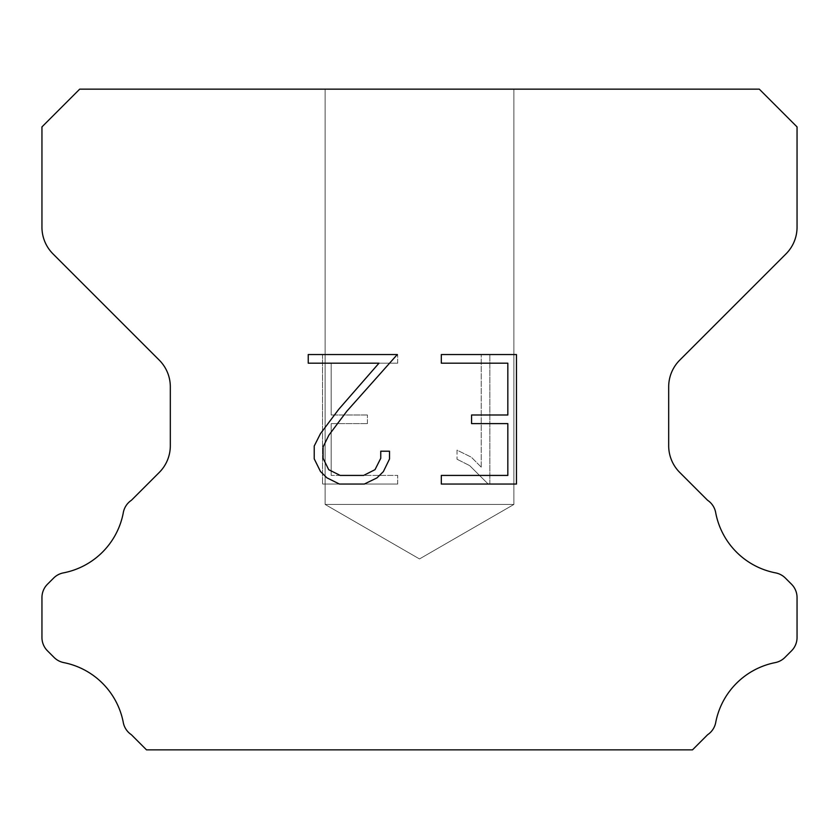 <?xml version="1.0" encoding="UTF-8"?>
<svg xmlns="http://www.w3.org/2000/svg" width="839" height="839" viewBox="0 0 839 839"><rect width="100%" height="100%" fill="white"/><g stroke="black" fill="none" stroke-linecap="round" stroke-linejoin="round"><path stroke-width="0.63" stroke-dasharray="4.2 3.15" d="M513.888 504.449L325.113 504.449L325.113 89.144L513.888 89.144L513.888 504.449L419.5 558.942L325.113 504.449L325.113 89.144L513.888 89.144L513.888 504.449L325.113 504.449L325.113 89.144L513.888 89.144L513.888 504.449L419.5 558.942L325.113 504.449L325.113 89.144L513.888 89.144L513.888 504.449L325.113 504.449L325.113 89.144L513.888 89.144L513.888 504.449L419.5 558.942L325.113 504.449L325.113 89.144L513.888 89.144L513.888 504.449L325.113 504.449L325.113 89.144L513.888 89.144L513.888 504.449L419.5 558.942L325.113 504.449L325.113 89.144L513.888 89.144L513.888 504.449L325.113 504.449L325.113 89.144L513.888 89.144L513.888 504.449L419.5 558.942L325.113 504.449L325.113 89.144L513.888 89.144L513.888 504.449L325.113 504.449L325.113 89.144L513.888 89.144L513.888 504.449L419.5 558.942L325.113 504.449L325.113 89.144L513.888 89.144L513.888 504.449L325.113 504.449L325.113 89.144L513.888 89.144L513.888 504.449L419.5 558.942L325.113 504.449L325.113 89.144L513.888 89.144L513.888 504.449L325.113 504.449L325.113 89.144L513.888 89.144L513.888 504.449L419.5 558.942L325.113 504.449L325.113 89.144L513.888 89.144L513.888 504.449L325.113 504.449L325.113 89.144L513.888 89.144L513.888 504.449L419.5 558.942L325.113 504.449L325.113 89.144L513.888 89.144L513.888 504.449L325.113 504.449L325.113 89.144L513.888 89.144L513.888 504.449L419.5 558.942L325.113 504.449L325.113 89.144L513.888 89.144L513.888 504.449L325.113 504.449L325.113 89.144L513.888 89.144L513.888 504.449L419.5 558.942L325.113 504.449L325.113 89.144L513.888 89.144L513.888 504.449L325.113 504.449L325.113 89.144L513.888 89.144L513.888 504.449L419.5 558.942L325.113 504.449L325.113 89.144L513.888 89.144L513.888 504.449L325.113 504.449L325.113 89.144L513.888 89.144L513.888 504.449L419.5 558.942L325.113 504.449L325.113 89.144L513.888 89.144L513.888 504.449L325.113 504.449L325.113 89.144L513.888 89.144L513.888 504.449L419.5 558.942L325.113 504.449L325.113 89.144L513.888 89.144L513.888 504.449L325.113 504.449L325.113 89.144L513.888 89.144L513.888 504.449L419.5 558.942L325.113 504.449L325.113 89.144L513.888 89.144L513.888 504.449L325.113 504.449L325.113 89.144L513.888 89.144L513.888 504.449L419.5 558.942L325.113 504.449L325.113 89.144L513.888 89.144L513.888 504.449L325.113 504.449L325.113 89.144L513.888 89.144L513.888 504.449L419.5 558.942L325.113 504.449L325.113 89.144L513.888 89.144L513.888 504.449L325.113 504.449L325.113 89.144L513.888 89.144L513.888 504.449L419.5 558.942L325.113 504.449L325.113 89.144L513.888 89.144L513.888 504.449L325.113 504.449L513.888 504.449L419.5 558.942L325.113 504.449L513.888 504.449L325.113 504.449L513.888 504.449L419.5 558.942L325.113 504.449L513.888 504.449L325.113 504.449L513.888 504.449L419.5 558.942L325.113 504.449L513.888 504.449L325.113 504.449L513.888 504.449L419.5 558.942L325.113 504.449L513.888 504.449L325.113 504.449L513.888 504.449L419.5 558.942L325.113 504.449L513.888 504.449L325.113 504.449L513.888 504.449L419.5 558.942L325.113 504.449L513.888 504.449L325.113 504.449L513.888 504.449L419.5 558.942L325.113 504.449L513.888 504.449L325.113 504.449L513.888 504.449L419.5 558.942L325.113 504.449L513.888 504.449L325.113 504.449L513.888 504.449L419.5 558.942L325.113 504.449L513.888 504.449L325.113 504.449L513.888 504.449L419.5 558.942L325.113 504.449L513.888 504.449L325.113 504.449L513.888 504.449L419.5 558.942L325.113 504.449L513.888 504.449L325.113 504.449L513.888 504.449L419.5 558.942L325.113 504.449L513.888 504.449L325.113 504.449L513.888 504.449L419.5 558.942L325.113 504.449L513.888 504.449L325.113 504.449L513.888 504.449L419.5 558.942L325.113 504.449L513.888 504.449L325.113 504.449L513.888 504.449L419.5 558.942L325.113 504.449L513.888 504.449L325.113 504.449L513.888 504.449L419.5 558.942L325.113 504.449L513.888 504.449L325.113 504.449L513.888 504.449L419.5 558.942L325.113 504.449L513.888 504.449L325.113 504.449L513.888 504.449L419.5 558.942L325.113 504.449L513.888 504.449M507.836 423.622L507.836 475.419L441.314 475.419L441.314 484.051L516.467 484.051L516.467 354.551L441.314 354.551L441.314 363.182L507.836 363.182L507.836 414.99L471.581 414.99L471.581 423.622L507.836 423.622M389.516 458.985L389.516 451.214L380.749 451.214L380.749 458.304L375.012 469.672L363.633 475.419L340.194 475.419L328.72 469.693L323.078 458.304L323.078 446.935L328.898 435.126L346.853 411.194L397.267 354.551L308.238 354.551L308.238 363.182L378.976 363.182L338.757 409.285L320.467 433.637L314.226 446.033L314.226 458.849L320.467 471.487L326.874 477.811L339.428 484.051L364.304 484.051L376.952 477.905L383.36 471.623L389.516 458.985M331.164 475.419L331.164 423.622L331.164 475.419L397.686 475.419L331.164 475.419M331.164 423.622L367.419 423.622L331.164 423.622M367.419 423.622L367.419 414.99L367.419 423.622M367.419 414.99L331.164 414.99L367.419 414.99M331.164 414.99L331.164 363.182L331.164 414.99M331.164 363.182L397.686 363.182L331.164 363.182M397.686 363.182L397.686 354.551L397.686 363.182M397.686 484.051L397.686 475.419L397.686 484.051L322.533 484.051L397.686 484.051M322.533 354.551L322.533 484.051L322.533 354.551L397.686 354.551L322.533 354.551M457.014 450.124L457.014 459.216L457.014 450.124L471.35 457.192L457.014 450.124M457.014 459.216L469.662 465.614L457.014 459.216M469.662 465.614L488.025 483.883L469.662 465.614M488.025 483.883L489.84 483.883L488.025 483.883M489.84 483.883L489.84 354.383L489.84 483.883M481.208 467.134L471.35 457.192L481.208 467.134L481.208 354.383L481.208 467.134M489.84 354.383L481.208 354.383L489.84 354.383M79.705 89.144L41.95 126.899L41.95 227.191A37.755 37.755 0 0 0 53.004 253.892L159.263 360.141A37.755 37.755 0 0 1 170.317 386.842L170.317 445.74A37.755 37.755 0 0 1 159.263 472.441L131.419 500.275A18.878 18.878 0 0 0 123.239 513.038A75.51 75.51 0 0 1 63.407 572.88A18.878 18.878 0 0 0 53.633 578.071L47.477 584.217A18.878 18.878 0 0 0 41.95 597.567L41.95 637.483A18.878 18.878 0 0 0 47.477 650.833L54.084 657.44A18.878 18.878 0 0 0 63.774 662.611A75.51 75.51 0 0 1 123.197 722.033A18.878 18.878 0 0 0 131.335 734.681L146.5 749.856L692.5 749.856L707.665 734.681A18.878 18.878 0 0 0 715.803 722.033A75.51 75.51 0 0 1 775.226 662.611A18.878 18.878 0 0 0 784.916 657.44L791.523 650.833A18.878 18.878 0 0 0 797.05 637.483L797.05 597.567A18.878 18.878 0 0 0 791.523 584.217L785.367 578.071A18.878 18.878 0 0 0 775.593 572.88A75.51 75.51 0 0 1 715.761 513.038A18.878 18.878 0 0 0 707.581 500.275L679.737 472.441A37.755 37.755 0 0 1 668.683 445.74L668.683 386.842A37.755 37.755 0 0 1 679.737 360.141L785.996 253.892A37.755 37.755 0 0 0 797.05 227.191L797.05 126.899L759.295 89.144L79.705 89.144M513.888 89.144L325.113 89.144L513.888 89.144"/><path stroke-width="1.26" d="M507.836 475.419L507.836 423.622L471.581 423.622L471.581 414.99L507.836 414.99L507.836 363.182L441.314 363.182L441.314 354.551L516.467 354.551L516.467 484.051L441.314 484.051L441.314 475.419L507.836 475.419M389.516 451.214L389.516 458.985L383.36 471.623L376.952 477.905L364.304 484.051L339.428 484.051L326.874 477.811L320.467 471.487L314.226 458.849L314.226 446.033L320.467 433.637L338.757 409.285L378.976 363.182L308.238 363.182L308.238 354.551L397.267 354.551L346.853 411.194L328.898 435.126L323.078 446.935L323.078 458.304L328.72 469.693L340.194 475.419L363.633 475.419L375.012 469.672L380.749 458.304L380.749 451.214L389.516 451.214M759.295 89.144L79.705 89.144L41.95 126.899L41.95 227.191A37.755 37.755 0 0 0 53.004 253.892L159.263 360.141A37.755 37.755 0 0 1 170.317 386.842L170.317 445.74A37.755 37.755 0 0 1 159.263 472.441L131.419 500.275A18.878 18.878 0 0 0 123.239 513.038A75.51 75.51 0 0 1 63.407 572.88A18.878 18.878 0 0 0 53.633 578.071L47.477 584.217A18.878 18.878 0 0 0 41.95 597.567L41.95 637.483A18.878 18.878 0 0 0 47.477 650.833L54.084 657.44A18.878 18.878 0 0 0 63.774 662.611A75.51 75.51 0 0 1 123.197 722.033A18.878 18.878 0 0 0 131.335 734.681L146.5 749.856L692.5 749.856L707.665 734.681A18.878 18.878 0 0 0 715.803 722.033A75.51 75.51 0 0 1 775.226 662.611A18.878 18.878 0 0 0 784.916 657.44L791.523 650.833A18.878 18.878 0 0 0 797.05 637.483L797.05 597.567A18.878 18.878 0 0 0 791.523 584.217L785.367 578.071A18.878 18.878 0 0 0 775.593 572.88A75.51 75.51 0 0 1 715.761 513.038A18.878 18.878 0 0 0 707.581 500.275L679.737 472.441A37.755 37.755 0 0 1 668.683 445.74L668.683 386.842A37.755 37.755 0 0 1 679.737 360.141L785.996 253.892A37.755 37.755 0 0 0 797.05 227.191L797.05 126.899L759.295 89.144"/></g></svg>
